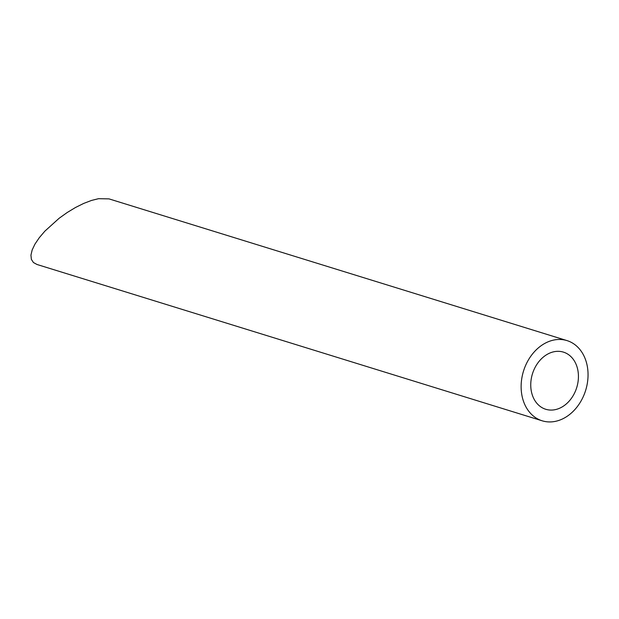 <?xml version="1.0" encoding="UTF-8"?>
<svg xmlns="http://www.w3.org/2000/svg" width="619" height="619" viewBox="0 0 619 619"><rect width="100%" height="100%" fill="white"/><g stroke="black" fill="none" stroke-linecap="round" stroke-linejoin="round"><path stroke-width="0.93" d="M578.432 376.654A29.913 23.182 107.2 0 0 563.429 352.126A29.913 23.182 107.2 0 0 532.448 373.845A29.913 23.182 107.2 0 0 545.749 409.275A29.913 23.182 107.2 0 0 578.432 376.654M588.05 375.021A41.976 32.528 107.2 0 0 566.996 340.597A41.976 32.528 107.2 0 0 523.512 371.083A41.976 32.528 107.2 0 0 542.182 420.804A41.976 32.528 107.2 0 0 588.05 375.021M542.182 420.804L37.001 264.483L33.418 262.518L31.368 259.353L30.95 255.105L32.165 249.952L34.974 244.079L39.268 237.727L44.878 231.142L59.115 218.283L67.192 212.518L75.495 207.497L83.704 203.419L91.496 200.44L98.568 198.684L109.014 198.885L566.996 340.597"/></g></svg>
